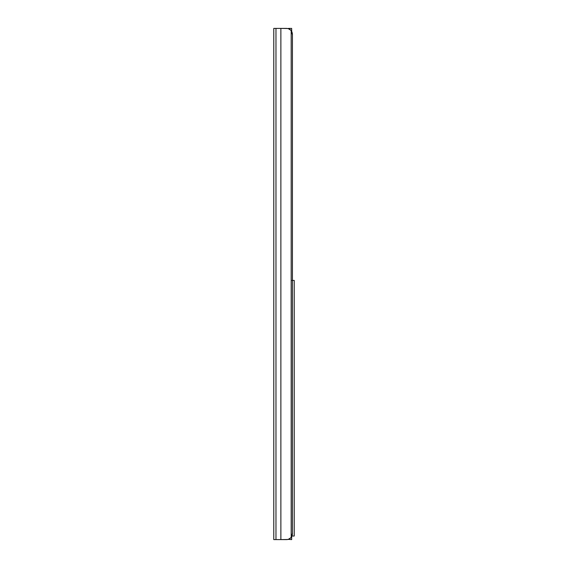 <?xml version="1.0" encoding="UTF-8"?>
<svg xmlns="http://www.w3.org/2000/svg" width="568" height="568" viewBox="0 0 568 568"><rect width="100%" height="100%" fill="white"/><g stroke="black" fill="none" stroke-linecap="round" stroke-linejoin="round"><path stroke-width="0.85" d="M273.776 539.6L273.776 28.4L273.776 539.6L275.97 539.6L275.97 28.4L273.776 28.4L275.97 28.4L275.97 539.6L280.876 539.6L280.876 28.4L275.97 28.4L280.876 28.4L280.876 539.6L288.146 539.479L291.185 537.477L291.185 30.523L288.146 28.521L280.876 28.4L286.79 28.4L289.375 28.911L291.185 30.523L291.185 537.477L292.435 533.21L292.435 34.79L291.185 30.523A6.39 4.892 -90 0 1 292.435 34.79L292.435 533.21A6.39 4.892 -90 0 1 291.185 537.477L289.375 539.089L286.79 539.6L273.776 539.6M291.718 31.46L292.108 32.504A6.39 4.892 -90 0 0 291.668 31.354L291.668 28.4L288.601 28.4L291.668 28.4L291.668 31.354M291.668 539.6L288.601 539.373L291.668 539.6L291.668 536.646L291.668 539.6M291.668 536.646A6.39 4.892 -90 0 0 291.938 536.022L294.224 536.022L294.224 280.422L292.435 280.422M292.023 280.422L294.224 280.422L294.224 536.022L291.938 536.022"/></g></svg>
